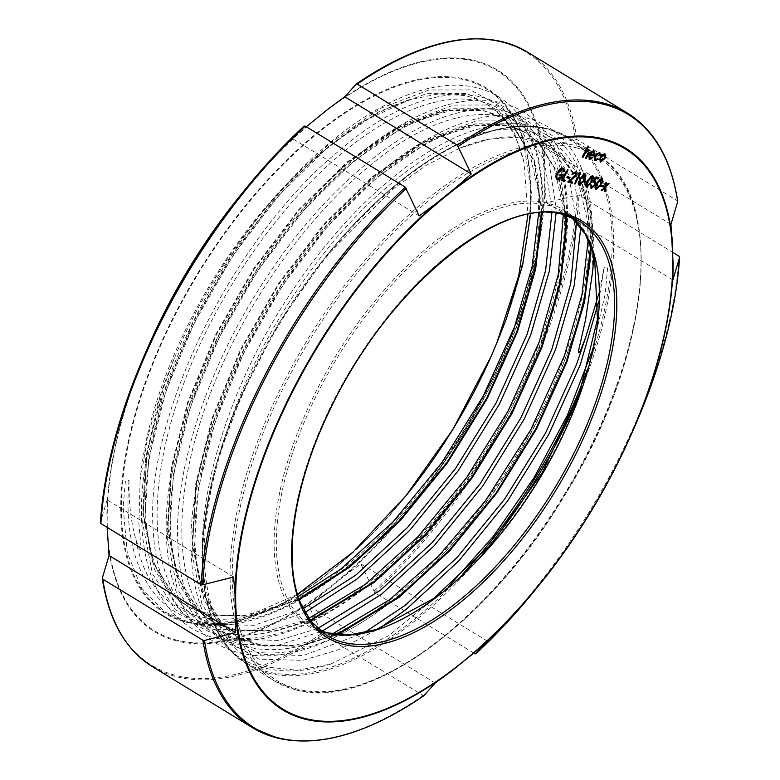 <?xml version="1.0" encoding="UTF-8"?>
<svg xmlns="http://www.w3.org/2000/svg" width="780" height="780" viewBox="0 0 780 780"><rect width="100%" height="100%" fill="white"/><g stroke="black" fill="none" stroke-linecap="round" stroke-linejoin="round"><path stroke-width="0.58" stroke-dasharray="3.9 2.92" d="M591.767 351.936L605.134 294.372L607.649 267.462L604.081 267.725L598.865 293.377M590.743 245.447L590.733 238.787L587.272 205.822L578 178.396L558.412 153.338L538.717 141.921L515.57 137.192L489.167 139.181L460.298 147.917L426.582 165.126L392.018 189.764L324.987 257.585L279.055 322.774L242.336 393.237L221.189 450.138C200.294 520.855 198.783 577.541 216.674 620.197C227.857 644.943 244.891 660.592 267.774 667.144L297.463 670.274L330.7 664.082L388.567 635.798L448.266 586.931M677.693 201.698L677.206 200.665L577.063 139.571L575.523 139.376L544.499 147.196L544.986 185.464L546.409 202.8L577.434 194.98L578.975 195.175L672.857 252.447M107.143 527.377L107.133 499.883L100.406 522.522M473.752 653.075L374.702 592.644L360.828 563.891L344.233 576.079L323.671 592.663L308.763 605.885L322.637 634.637L423.764 695.779M304.171 126.028L292.715 138.791L306.248 126.75M297.521 594.292L238.232 620.188L211.37 623.951L187.083 621.436L164.941 611.988L141.541 588.169L127.228 552.611L123.142 507.195L125.356 481.435L129.031 480.314C128.642 502.398 130.942 522.171 135.925 539.643L139.074 548.272C141.58 552.903 141.053 545.366 140.605 543.377L138.899 523.926L140.107 480.558L147.644 437.57L153.738 415.038L160.241 395.626L145.753 457.207L142.652 512.606L152.1 561.308L174.135 596.135L190.222 607.981L207.324 614.728L249.483 615.878L299.032 598.942M160.241 395.626A290.296 141.043 -58.6 0 1 174.262 358.459C205.452 282.808 256.493 209.605 312.058 159.783L361.901 122.06L409.909 99.577L438.769 93.892L464.822 95.56C495.339 102.784 515.063 125.024 523.994 162.279L527.962 214.451M592.634 271.401L592.537 232.167L590.041 214.441L586.462 200.314A290.296 141.043 121.4 0 0 578 178.396M566.26 215.416L557.992 173.228L539.224 143.042L524.384 131.937L508.082 125.697L467.99 125.804L421.726 143.383L372.528 177.304L323.807 225.274L278.957 284.066L241.118 349.732L212.921 417.836L196.365 483.776L192.65 543.104L202.088 591.815L224.123 626.633L237.101 636.685L257.322 645.226L299.471 646.376L337.857 634.647M591.279 246.86L591.298 239.128L586.462 200.314M565.715 215.251L557.456 172.955L538.658 142.691L526.558 133.175L507.526 125.356L467.425 125.463L421.171 143.042L371.962 176.953L323.242 224.923L278.401 283.725L240.552 349.391L212.355 417.495L195.799 483.434L192.085 542.763L201.532 591.464L223.567 626.291L239.655 638.137L256.756 644.884L298.915 646.035L336.755 634.53M541.895 212.667L541.866 208.972L534.475 161.518L514.508 127.959L499.668 116.854L483.376 110.614L443.274 110.721L397.01 128.31L347.812 162.22L299.091 210.191L254.241 268.993L216.401 334.659L188.204 402.763L171.649 468.702L167.934 528.021L177.372 576.732L199.407 611.549L212.384 621.611L232.606 630.152L274.755 631.303L310.489 620.685M541.33 212.696L541.3 208.63L533.92 161.177L513.942 127.618L501.842 118.092L482.81 110.272L442.709 110.38L396.454 127.969L347.246 161.879L298.526 209.849L253.685 268.651L215.836 334.318L187.639 402.421L171.083 468.361L167.368 527.68L176.816 576.391L198.851 611.208L214.939 623.064L232.04 629.801L274.199 630.962L310.157 620.246M174.262 358.459L163.488 387.68L146.932 453.619L143.218 512.947L152.656 561.658L174.691 596.476L187.668 606.528L207.889 615.069L250.048 616.219L299.227 599.469M419.172 215.933L292.715 138.791M233.591 577.024L107.133 499.883M670.956 224.338L544.499 147.196M672.867 279.942L546.409 202.8M487.285 641.043L360.828 563.891M435.22 683.026L308.763 605.885M588.725 146.309L588.139 145.948L585.702 150.696L588.744 149.809M588.822 149.819L588.237 149.468M588.773 151.759L585.702 158.028L585.166 157.892L587.974 152.285L587.633 150.423M585.751 158.252L585.166 157.892M588.559 152.646L587.974 152.285M585.088 152.188L582.367 157.189L581.822 157.053L587.593 145.811L588.139 145.948M586.931 150.491L586.141 150.959M582.407 157.404L581.822 157.053M588.178 146.172L587.593 145.811M592.205 157.355L591.552 157.921M589.407 154.723L588.841 154.323L590.723 151.778L593.843 151.086L593.219 150.725M588.949 159.003L588.841 154.323M591.308 152.129L590.723 151.778M594.194 152.743L593.249 155.649M589.29 154.645L588.676 156.712M592.468 157.092L591.883 156.731L592.127 157.316M589.387 158.008L591.883 156.731M591.406 152.051L589.846 153.679L593.209 154.528L592.742 151.71M593.209 154.528L593.794 154.879M599.83 155.298L598.348 153.124M594.965 155.864L594.262 157.511M596.827 153.484L594.847 155.785M595.696 159.803L595.111 159.451L597.441 158.447L597.412 159.305M598.026 158.808L597.441 158.447M594.838 156.097L594.253 155.737L598.894 152.159L599.547 152.529M594.496 160.397L594.253 155.737M599.479 152.509L598.894 152.159M599.82 154.615L599.245 154.937M604.412 158.291L602.355 160.797M604.958 156.585L604.295 158.223M600.298 157.423L599.713 157.063L601.78 154.381L604.763 153.845L604.149 153.484M599.888 161.762L599.713 157.063M602.365 154.732L601.78 154.381M602.218 154.869L599.635 159.13M600.98 161.138L600.395 160.787L603.749 158.096L603.642 154.459M603.749 158.096L604.334 158.447M564.067 171.834L562.146 169.084M557.203 173.062L556.316 175.149M559.396 170.059L557.086 172.984M558.139 178.747L557.554 178.396L561.697 175.636M560.352 175.295L559.679 175.12L560.255 173.999L562.721 174.827M560.264 175.48L559.679 175.12M560.84 174.359L560.255 173.999M563.404 175.003L562.819 174.642M562.117 175.89L560.255 178.22M555.955 177.128L555.37 176.777L556.52 172.897C558.548 169.367 560.625 167.729 562.741 167.963L563.54 168.392M556.93 179.507L555.37 176.777M557.105 173.248L556.52 172.897M563.326 168.314L562.741 167.963M563.979 171.093L563.482 171.483M568.074 169.835L567.489 169.474L562.438 179.312L564.671 180.082M565.354 180.258L564.769 179.897M562 180.472L561.317 180.297L566.953 169.338L567.489 169.474M561.902 180.658L561.317 180.297M567.528 169.699L566.953 169.338M570.024 177.314L569.351 177.138M567.216 177.655L566.533 177.489L567.109 176.368L569.439 176.953M567.118 177.84L566.533 177.489M567.694 176.719L567.109 176.368M572.169 174.681L571.584 174.32L575.435 171.171M575.708 174.954L569.332 181.048L572.052 181.945M576.001 173.95L575.591 174.886M572.734 182.12L572.149 181.759M568.23 182.042L567.46 181.847L575.006 174.837L574.831 172.282M568.035 182.198L567.46 181.847M572.715 178.259L572.14 177.908M575.591 175.188L575.006 174.837M572.247 174.535L571.584 174.32M573.641 172.614L572.13 174.457M580.739 173.033L580.057 172.858M579.501 173.95L574.529 183.631L573.983 183.495L579.033 173.657M574.567 183.846L573.983 183.495M578.838 173.608L578.097 173.423L579.033 172.39L580.154 172.672M578.682 173.784L578.097 173.423M579.618 172.751L579.033 172.39M583.82 179.829L581.002 183.836M585.097 176.504L583.703 179.761M578.731 185.006L578.663 184.987C577.512 183.875 577.814 181.789 579.589 178.727L584.581 173.472M580.174 179.078L579.589 178.727M582.806 175.032L580.135 178.854L578.731 182.422M579.257 183.875L581.519 182.315L583.167 179.624L584.015 174.603M581.519 182.315L582.104 182.676M583.167 179.624L583.752 179.975M586.804 181.545L586.131 181.37M583.996 181.896L583.313 181.72L583.889 180.599L586.219 181.184M583.898 182.081L583.313 181.72M584.474 180.95L583.889 180.599M591.279 181.711L588.461 185.718M592.556 178.386L591.162 181.643M586.19 186.888L586.111 186.868C584.961 185.757 585.273 183.671 587.048 180.609L592.039 175.354M587.633 180.96L587.048 180.609M590.255 176.914L587.593 180.736L586.19 184.304M586.716 185.757L588.978 184.197L590.626 181.506L591.474 176.485M588.978 184.197L589.563 184.558M590.626 181.506L591.211 181.857M595.842 177.899L593.882 180.668L595.276 180.98M595.296 180.989L594.711 180.628M594.886 184.762L593.356 186.751M595.335 183.378L594.769 184.694M590.723 188.029L590.665 185.728M590.996 184.821L590.421 184.47M591.542 184.957L590.957 184.607M594.838 184.87L594.038 181.73L592.41 181.954L595.842 176.631L598.24 177.45M591.289 186.907L594.253 184.519M592.995 182.305L592.41 181.954M596.427 176.992L595.842 176.631M598.913 177.616L598.328 177.265M600.6 184.07L597.782 188.068M601.877 180.736L600.483 183.992M595.51 189.238L595.442 189.228C594.282 188.107 594.594 186.02 596.368 182.959L601.361 177.703M596.953 183.31L596.368 182.959M599.576 179.264L595.51 186.654M596.037 188.107L598.299 186.547L599.947 183.856L600.795 178.834M598.299 186.547L598.884 186.907M599.947 183.856L600.532 184.207M603.583 185.776L602.911 185.601M600.775 186.127L600.093 185.952L600.668 184.831L602.999 185.416M600.678 186.313L600.093 185.952M601.253 185.191L600.668 184.831M606.362 182.822L605.748 182.676M605.426 185.65L608.059 183.047L608.702 183.212L605.933 185.952M608.634 183.397L608.059 183.047M609.287 183.563L608.702 183.212M604.783 191.266L604.168 191.11L604.588 187.288L601.429 190.418L600.785 190.252L604.685 186.381L605.124 182.305L605.777 182.471M604.754 191.47L604.168 191.11M601.361 190.612L600.785 190.252M605.27 186.742L604.685 186.381M605.709 182.666L605.124 182.305M295.698 689.812A308.578 149.926 121.4 0 0 575.182 475.888A308.578 149.926 121.4 0 0 596.251 154.274A308.578 149.926 121.4 0 0 575.396 145.587A308.578 149.926 121.4 0 0 295.903 359.502A308.578 149.926 121.4 0 0 274.833 681.125A308.578 149.926 121.4 0 0 295.698 689.812M575.855 147.674A307.008 149.165 -58.6 0 1 586.453 456.193A307.008 149.165 -58.6 0 1 297.57 689.149A307.008 149.165 -58.6 0 1 286.972 380.63A307.008 149.165 -58.6 0 1 575.855 147.674M483.073 553.342A308.578 149.926 -58.6 0 1 268.34 673.13A308.578 149.926 -58.6 0 1 247.484 664.433A308.578 149.926 -58.6 0 1 268.554 342.82A308.578 149.926 -58.6 0 1 548.038 128.895A308.578 149.926 -58.6 0 1 568.893 137.592A308.578 149.926 -58.6 0 1 577.902 397.898M586.921 370.578A307.788 149.546 121.4 0 0 546.673 128.973A307.788 149.546 121.4 0 0 327.532 254.465A307.788 149.546 121.4 0 0 240.971 396.337A307.788 149.546 121.4 0 0 267.686 671.824A307.788 149.546 121.4 0 0 462.901 573.856M460.298 147.917A291.077 141.424 -58.6 0 1 531.901 139.318A291.077 141.424 -58.6 0 1 593.687 254.124M326.06 633.721A244.159 118.628 121.4 0 0 555.799 448.461A244.159 118.628 121.4 0 0 547.365 203.102A244.159 118.628 121.4 0 0 317.626 388.362A244.159 118.628 121.4 0 0 326.06 633.721M319.527 630.279A242.59 117.868 -58.6 0 1 311.542 626.213A242.59 117.868 -58.6 0 1 328.097 373.376A242.59 117.868 -58.6 0 1 547.823 205.198A242.59 117.868 -58.6 0 1 564.223 212.033A242.59 117.868 -58.6 0 1 571.486 217.279M563.667 214.627A242.59 117.868 121.4 0 0 563.004 214.461A242.59 117.868 121.4 0 0 343.278 382.639A242.59 117.868 121.4 0 0 326.723 635.476L311.542 626.213L319.498 630.25M627.539 113.159A359.97 174.905 -58.6 0 1 677.206 200.665M577.063 139.571A359.97 174.905 121.4 0 0 527.407 52.065M468.916 39.127A359.19 174.525 -58.6 0 1 501.706 42.003A359.19 174.525 -58.6 0 1 575.523 139.376M544.235 163.498A329.033 159.871 121.4 0 0 475.049 60.664A329.033 159.871 121.4 0 0 328.185 108.986M177.001 640.195A328.253 159.49 -58.6 0 1 165.672 310.333A328.253 159.49 -58.6 0 1 474.542 61.259A328.253 159.49 -58.6 0 1 485.872 391.131A328.253 159.49 -58.6 0 1 177.001 640.195M107.63 538.151A329.033 159.871 121.4 0 0 176.806 640.984A329.033 159.871 121.4 0 0 323.671 592.663M307.622 125.57A329.033 159.871 121.4 0 0 240.786 194.825M148.258 346.495A329.033 159.871 121.4 0 0 106.87 516.184M422.77 695.731A359.97 174.905 -58.6 0 1 276.929 737.899M152.461 666.666A359.97 174.905 121.4 0 0 176.787 676.806A359.97 174.905 121.4 0 0 322.637 634.637M321.604 633.457A359.19 174.525 -58.6 0 1 176.134 675.5A359.19 174.525 -58.6 0 1 102.307 578.126M186.215 622.274A307.934 149.614 121.4 0 0 475.956 388.625A307.934 149.614 121.4 0 0 465.328 79.18A307.934 149.614 121.4 0 0 175.588 312.839A307.934 149.614 121.4 0 0 186.215 622.274M405.912 495.836L405.668 496.139A307.144 149.233 -58.6 0 1 405.415 496.45A307.144 149.233 -58.6 0 1 186.732 621.679A307.144 149.233 -58.6 0 1 176.124 313.024A307.144 149.233 -58.6 0 1 465.133 79.969A307.144 149.233 -58.6 0 1 491.78 354.871A307.144 149.233 -58.6 0 1 491.449 355.631L491.185 356.236M312.058 159.783A291.077 141.424 121.4 0 0 140.107 480.558M534.027 591.376A359.19 174.525 121.4 0 0 635.037 425.812M679.107 256.269A359.97 174.905 -58.6 0 1 474.835 653.737M374.702 592.644A359.97 174.905 121.4 0 0 578.975 195.175M577.434 194.98A359.19 174.525 -58.6 0 1 373.669 591.474M344.233 576.079A329.033 159.871 121.4 0 0 544.986 185.464M523.994 162.279L514.508 133.126L499.171 111.296L467.347 93.571L426.358 93.659L379.07 111.608L328.78 146.24L278.986 195.234L233.152 255.294L194.464 322.374L165.633 391.93L148.697 459.284L144.875 519.88L154.508 569.624L176.992 605.183L210.883 624.175L253.929 625.336L303.137 608.702M551.908 212.764L551.889 209.167L544.313 160.68L523.887 126.37L492.063 108.644L451.074 108.742L403.786 126.691L353.496 161.323L303.703 210.317L257.868 270.377L219.18 337.447L190.349 407.014L173.413 474.367L169.591 534.953L179.224 584.707L201.708 620.266L235.599 639.249L278.645 640.409L317.567 628.534M576.557 222.183L568.757 174.944L548.603 141.453L516.779 123.728L475.79 123.815L428.503 141.765L378.212 176.397L328.419 225.391L282.584 285.451L243.896 352.531L215.066 422.087L198.13 489.44L194.308 550.036L203.941 599.781L226.424 635.339L260.315 654.332L303.361 655.492L364.075 632.824M530.683 213.944L531.336 192.095L523.624 142.808L502.846 107.933L470.486 89.905L428.815 89.992L380.747 108.225L329.628 143.413L279.006 193.186L232.411 254.212L193.079 322.364L163.761 393.042L146.533 461.477L142.633 523.048L152.402 573.592L175.237 609.716L209.664 629.002L253.393 630.172L305.087 612.417M556.072 213.203L556.052 207.178L548.34 157.882L527.563 123.016L495.202 104.988L453.531 105.076L405.464 123.308L354.344 158.486L303.722 208.27L257.127 269.295L217.796 337.447L188.477 408.125L171.249 476.56L167.349 538.122L177.118 588.676L199.953 624.8L234.38 644.085L278.109 645.255L322.033 631.225M580.788 227.282L580.768 222.251L573.056 172.965L552.279 138.089L519.919 120.061L478.247 120.149L430.18 138.382L379.06 173.57L328.439 223.343L281.843 284.369L242.512 352.521L213.194 423.199L195.965 491.634L192.065 553.205L201.835 603.749L224.669 639.873L259.096 659.158L302.825 660.328L339.641 649.399L378.914 628.69M598.757 301.421L604.081 267.725M129.031 480.314C120.412 576.459 165.886 635.32 239.226 621.533C302.425 611.686 383.282 548.438 443.869 462.335C505.148 376.925 543.738 272.21 541.876 198.53C542.773 83.129 445.165 59.231 340.177 149.848C234.985 234.556 144.427 416.023 153.182 529.483C156.478 605.885 200.119 648.19 263.942 636.607C327.142 626.759 407.998 563.511 468.585 477.418C529.864 391.999 568.454 287.284 566.592 213.613C566.046 138.879 525.154 98.251 464.081 111.511C403.611 123.026 325.514 187.96 267.677 275.73C209.128 362.807 173.297 469.209 177.899 544.557C181.126 662.474 282.857 688.886 391.96 600.785C463.622 545.659 532.37 448.549 566.066 356.177C620.734 214.675 582.787 104.042 488.797 126.584C428.327 138.099 350.23 203.034 292.383 290.803C214.685 405.356 180.443 550.739 216.674 620.197M135.925 539.643C152.334 633.877 245.778 645.899 343.375 567.791C413.917 513.562 481.591 418.022 514.761 327.132C549.081 236.028 547.589 153.348 511.641 118.901C476.794 82.875 409.003 96.574 341.25 153.855C273.458 209.761 208.543 306.979 178.103 399.545C146.533 492.307 150.784 576.683 189.462 612.797C245.291 672.409 377.851 606.431 467.844 476.336C528.167 392.291 566.163 289.263 564.359 216.781C565.266 103.233 469.248 79.745 365.966 168.928C298.174 224.835 233.259 322.062 202.82 414.619C171.249 507.39 175.5 591.757 214.178 627.871C251.774 665.574 322.315 653.562 392.808 597.948C463.349 543.718 531.024 448.178 564.193 357.289C598.514 266.185 597.022 183.505 561.073 149.058C526.217 113.032 458.435 126.73 390.683 184.012C317.743 243.906 248.44 352.258 221.189 450.138M587.681 154.479L587.096 154.128M242.336 393.237L240.971 396.337C187.453 516.136 189.676 631.468 247.484 664.433L274.833 681.125L296.02 689.949C367.731 710.843 487.988 623.503 563.92 496.704C651.544 357.113 667.797 193.284 596.251 154.274L568.893 137.592L547.716 128.758C489.665 112.846 399.984 164.434 327.532 254.465L324.987 257.585M571.447 217.259L564.223 212.033L579.404 221.286M236.545 636.343L237.101 636.685M526.558 133.175L527.114 133.517M211.828 621.27L212.384 621.611M501.842 118.092L502.398 118.433M187.112 606.187L187.668 606.528M409.909 99.577C384.14 107.611 356.801 123.611 327.902 147.586C257.683 205.393 190.369 308.88 162.094 404.225C149.662 445.575 144.212 482.869 145.733 516.116C148.424 559.309 161.401 588.793 184.645 604.588M499.668 116.854C485.989 109.307 469.004 107.386 448.724 111.101L420.322 119.867C398.941 128.778 376.73 142.75 353.701 161.772C283.306 219.258 215.592 322.861 187.054 418.499C174.223 460.921 168.724 499.063 170.537 532.925C173.511 575.201 186.449 604.12 209.362 619.661M524.384 131.937C510.705 124.381 493.72 122.47 473.44 126.184L445.039 134.94C423.657 143.851 401.447 157.823 378.417 176.845C308.022 234.341 240.308 337.945 211.77 433.582C198.939 475.995 193.44 514.137 195.253 548.008C198.227 590.284 211.166 619.193 234.078 634.745M330.7 664.082C295.532 674.953 265.356 672.896 240.172 657.901C210.424 638.45 194.152 604.744 191.353 556.793C186.43 480.334 221.881 374.156 280.283 286.319C350.688 178.474 449.738 105.865 517.413 116.22C541.466 119.642 560.137 131.713 573.398 152.451C584.2 169.826 590.333 191.568 591.776 217.688C597.149 297.726 552.835 415.526 482.693 507.361C433.095 572.179 380.894 616.912 326.089 641.54C299.276 653.123 274.462 657.657 251.657 655.142C238.319 653.582 226.249 649.467 215.426 642.808C185.689 623.347 169.416 589.621 166.627 541.642C161.694 464.763 197.594 357.874 256.532 269.782C326.635 163.098 424.642 91.328 491.985 101.049C516.116 104.276 534.885 116.171 548.291 136.744C559.094 153.806 565.315 175.188 566.962 200.87C575.221 299.023 504.241 455.559 407.803 550.154C372.148 585.731 336.433 611.267 300.68 626.759C273.994 638.176 249.298 642.593 226.609 640.019C213.31 638.42 201.269 634.276 190.486 627.588C160.719 607.961 144.514 574.021 141.872 525.788C135.603 431.73 192.475 292.997 273.683 198.949C337.945 123.026 412.961 78.254 467.893 86.053C491.956 89.446 510.637 101.497 523.916 122.216C534.729 139.552 540.862 161.245 542.334 187.307C546.819 256.932 514.615 354.929 459.332 439.91C422.126 497.084 380.269 543.065 333.762 577.863C265.054 628.387 202.858 637.494 164.941 611.988M558.412 153.338L577.746 179.936L587.399 220.106L588.188 239.587M332.397 633.925L327.385 636.002L295.21 645.313L264.927 646.191L239.655 638.137M529.21 134.881L537.888 142.077L554.385 168.08L562.712 205.257L563.316 214.588M308.802 618.365L302.747 620.899L270.543 630.23L240.23 631.108L214.939 623.064M504.494 119.798L513.172 127.003L529.669 152.997L537.995 190.174L538.707 212.891M298.204 596.495L278.031 605.816L245.827 615.147L215.514 616.034L190.222 607.981M589.095 149.935L588.51 149.575M594.165 151.222L593.58 150.871M594.769 160.621L594.184 160.261M599.859 152.666L599.274 152.315M604.49 153.621L605.075 153.972M563.862 168.548L563.287 168.188M576.322 171.649L575.747 171.288M585.419 173.94L584.844 173.579M592.878 175.822L592.293 175.461M595.598 181.106L595.013 180.755M602.199 178.172L601.624 177.811"/><path stroke-width="1.17" d="M598.865 293.377L585.692 337.311L580.681 350.015C577.181 357.61 578.955 347.578 579.959 344.584L585.643 319.283L592.634 271.401A291.077 141.424 -58.6 0 0 593.687 254.124M448.266 586.931L493.321 536.386L533.91 477.935L567.255 415.506L591.767 351.936M606.362 182.822L606.011 186.001L608.634 183.397L609.287 183.563L605.914 186.898L605.407 191.626L604.754 191.47L605.173 187.639L602.014 190.778L601.361 190.612L605.27 186.742L605.709 182.666L606.362 182.822M603.583 185.776L603.008 186.898L600.678 186.313L601.253 185.191L603.583 185.776M592.615 175.714C593.794 176.816 593.502 178.912 591.747 182.003L586.697 187.229C585.546 186.108 585.858 184.022 587.633 180.96L592.878 175.822M586.804 181.545L586.228 182.666L583.898 182.081L584.474 180.95L586.804 181.545M576.02 171.522L576.176 175.237L569.917 181.409L572.734 182.12L572.159 183.242L568.035 182.198L575.591 175.188L575.416 172.643L572.169 174.681L576.322 171.649M575.211 172.517L573.641 172.614M560.255 178.22L556.93 179.507L555.955 177.128L557.105 173.248C559.133 169.728 561.2 168.08 563.326 168.314L564.944 171.151L564.067 171.834L562.731 169.435L557.671 173.345C556.384 176.368 556.54 178.172 558.139 178.747L562.283 175.987L560.264 175.48L560.84 174.359L563.404 175.003C561.522 178.483 559.553 180.102 557.515 179.868L556.93 179.624M562.78 169.455L559.396 170.059M556.316 175.149L557.076 178.201L558.139 178.747M563.326 168.314L563.862 168.548M604.734 153.835L605.738 155.581L604.88 158.574L600.473 162.123L600.298 157.423L602.365 154.732L605.075 153.972M602.355 160.797L600.103 161.967M588.822 149.819L588.393 154.294L586.287 158.389L585.751 158.252L588.559 152.646L588.217 150.784L585.624 152.519L582.952 157.541L582.407 157.404L588.178 146.172L588.725 146.309L586.287 151.047L589.095 149.935M588.042 150.667L586.931 150.491M592.127 157.316L588.949 159.003L589.534 159.364L589.426 154.674L591.308 152.129L593.804 151.076L594.779 153.104L593.833 156L589.875 155.005L589.972 158.359L592.468 157.092L592.712 157.667L589.154 159.208M588.676 156.712L589.972 158.359M599.479 152.509L600.542 154.898L599.83 155.298L598.933 153.484L595.433 156.146L595.696 159.803L598.026 158.808L598.201 159.461L594.769 160.621L594.838 156.097L599.859 152.666M598.942 153.484L596.827 153.484M594.262 157.511L594.779 159.315L595.696 159.803M568.074 169.835L563.024 179.663L565.354 180.258L564.779 181.379L561.902 180.658L567.528 169.699L568.074 169.835M570.024 177.314L569.449 178.435L567.118 177.84L567.694 176.719L570.024 177.314M580.739 173.033L575.104 183.982L574.567 183.846L579.618 174.018L578.682 173.784L579.618 172.751L580.739 173.033M585.166 173.833C586.336 174.934 586.043 177.031 584.288 180.121L579.238 185.347C578.087 184.226 578.399 182.14 580.174 179.078L585.419 173.94M595.296 180.989L595.355 185.055L591.26 188.38L590.996 184.821L591.874 187.258L594.838 184.87L594.614 182.081L592.995 182.305L596.427 176.992L598.913 177.616L598.338 178.737L596.281 178.22L594.467 181.018L595.598 181.106M590.665 185.728L591.874 187.258M594.535 182.042L593.375 181.711M601.936 178.064C603.115 179.166 602.823 181.262 601.068 184.353L596.017 189.579C594.867 188.468 595.179 186.381 596.953 183.31L602.199 178.172M306.248 126.75L328.185 108.986L344.779 96.798L356.236 84.045L357.23 84.103L457.363 145.197L471.237 173.95L456.329 187.161L435.767 203.746L419.172 215.933L405.298 187.18L305.165 126.087A359.97 174.905 121.4 0 0 100.893 523.565L201.025 584.649L202.566 584.844L233.591 577.024L235.014 594.36L235.501 632.639L204.477 640.448L202.936 640.263L102.794 579.169L102.307 578.126L109.044 555.487L107.143 527.377M672.857 252.447L679.107 256.269L679.594 257.302L672.867 279.942L673.13 263.64L670.956 224.338L677.693 201.698L677.206 200.665M356.236 84.045L357.23 84.103A359.97 174.905 121.4 0 1 503.071 41.925A359.97 174.905 121.4 0 1 527.407 52.065L627.539 113.159A359.97 174.905 -58.6 0 0 603.213 103.018A359.97 174.905 -58.6 0 0 457.363 145.197M422.77 695.731L423.764 695.779L435.22 683.026L451.815 670.839L472.378 654.254L487.285 641.043L475.829 653.796L473.752 653.075M276.929 737.899A359.97 174.905 -58.6 0 1 252.593 727.759L152.461 666.666A359.97 174.905 121.4 0 1 102.794 579.169L102.307 578.126M527.962 214.451L518.758 275.642L496.967 342.527L491.185 356.236L453.18 428.941L405.912 495.836L352.911 552.182L297.521 594.292M337.857 634.647L399.058 597.392L449.836 550.68L496.743 493.135L536.65 428.727L566.904 361.881L584.591 301.714L591.279 246.86M336.755 634.53L398.492 597.051L449.28 550.339L496.177 492.794L536.084 428.386L566.338 361.54L584.161 300.758L590.743 245.447M310.489 620.685L374.341 582.319L425.119 535.606L472.027 478.062L511.933 413.644L542.188 346.798L560.8 282.116L566.582 224.055L566.26 215.416M310.157 620.246L373.786 581.977L424.564 535.255L471.461 477.721L511.368 413.302L541.622 346.456L560.245 281.775L566.017 223.714L565.715 215.251M299.227 599.469L349.625 567.236L400.403 520.523L447.31 462.979L487.217 398.57L517.471 331.724L535.645 269.217L541.895 212.667M299.032 598.942L349.069 566.894L399.848 520.182L446.745 462.637L486.652 398.229L516.906 331.383L535.041 269.09L541.33 212.696M673.13 263.64A329.033 159.871 -58.6 0 1 631.742 433.339A329.033 159.871 -58.6 0 1 539.214 585.01L534.027 591.376A359.19 174.525 121.4 0 1 475.829 653.796L474.835 653.737M635.037 425.812C661.255 365.45 676.114 309.221 679.633 257.127L679.594 257.302A359.19 174.525 121.4 0 1 635.037 425.812L631.742 433.339C607.659 488.007 576.81 538.571 539.214 585.01A329.033 159.871 -58.6 0 1 472.378 654.254M100.893 523.565L100.367 522.697C103.886 470.603 118.745 414.385 144.963 354.023A359.19 174.525 -58.6 0 1 245.973 188.448A359.19 174.525 -58.6 0 1 304.171 126.028M471.237 173.95L344.779 96.798M235.501 632.639L109.044 555.487M588.744 149.809L588.773 151.759M585.624 152.519L585.088 152.188M586.141 150.959L585.244 151.886M592.712 157.667L592.205 157.355M594.779 153.104L594.126 153.251M593.219 150.725L594.194 152.743M593.833 156L589.426 154.684M593.629 154.84L593.249 155.649M593.229 152.002L591.221 152.178L591.806 152.529L590.431 154.04L593.794 154.879L593.326 152.071L591.806 152.529M598.201 159.461L597.655 159.13M595.179 160.787L594.496 160.397M597.617 159.101L594.594 160.426M600.542 154.898L599.82 154.615M598.894 152.159L599.957 154.537M605.738 155.581L605.153 155.22L604.958 156.585M604.149 153.484L605.153 155.22M604.1 154.742L602.218 154.869M599.635 159.13L600.395 160.787M600.376 157.277L600.98 161.138L604.334 158.447L604.227 154.82L600.844 157.57M600.132 160.67L600.98 161.138M562.283 175.987L560.352 175.295M562.721 174.827L562.117 175.89M564.944 171.151L563.979 171.093M562.741 167.963L564.359 170.8M564.671 180.082L564.193 181.018L562 180.472M564.779 181.379L564.193 181.018M569.351 177.138L568.864 178.074L567.216 177.655M569.449 178.435L568.864 178.074M576.001 171.522L576.001 173.95M569.917 181.409L569.371 181.077M572.052 181.945L571.574 182.881L568.23 182.042M572.159 183.242L571.574 182.881M580.057 172.858L579.501 173.95M579.618 174.018L578.838 173.608M585.097 173.813L585.097 176.504M581.002 183.836L578.731 185.006M578.731 182.422L579.54 184.041M584.327 174.788L582.806 175.032M579.842 184.226L582.104 182.676L583.752 179.975L584.6 174.954L580.72 179.215L579.842 184.226L579.072 183.797M586.131 181.37L585.643 182.305L583.996 181.896M586.228 182.666L585.643 182.305M592.556 175.695L592.556 178.386M588.461 185.718L586.19 186.888M586.19 184.304L586.989 185.923M591.776 176.67L590.255 176.914M587.291 186.108L589.563 184.558L591.211 181.857L592.059 176.836L588.178 181.096L587.291 186.108L586.531 185.679M598.338 178.737L595.842 177.899M595.276 180.98L595.335 183.378M593.356 186.751L590.723 188.029M598.24 177.45L597.753 178.386M601.877 178.045L601.877 180.736M597.782 188.068L595.51 189.238M595.51 186.654L596.32 188.272M601.097 179.02L599.576 179.264M596.622 188.458L598.884 186.907L600.532 184.207L601.38 179.195L597.5 183.446L596.622 188.458L595.852 188.029M602.911 185.601L602.423 186.547L600.775 186.127M603.008 186.898L602.423 186.547M605.748 182.676L605.426 185.65L606.011 186.001M605.933 185.952L604.783 191.266M605.914 186.898L605.338 186.547M605.407 191.626L604.822 191.275M605.173 187.639L604.666 187.336M602.014 190.778L601.507 190.466M577.902 397.898A308.578 149.926 -58.6 0 1 483.073 553.342M462.901 573.856A307.788 149.546 121.4 0 0 586.921 370.578M571.486 217.279A242.59 117.868 -58.6 0 1 543.085 472.846A242.59 117.868 -58.6 0 1 327.931 633.048A242.59 117.868 -58.6 0 1 319.527 630.279M579.404 221.286L563.326 214.597C500.858 194.854 386.09 289.712 330.389 409.012C293.777 483.571 282.262 560.537 300.807 603.564L310.947 621.27L326.723 635.476A242.59 117.868 121.4 0 0 343.112 642.31A242.59 117.868 121.4 0 0 562.838 474.133A242.59 117.868 121.4 0 0 579.404 221.286A242.59 117.868 121.4 0 0 563.667 214.627M343.57 644.407A244.159 118.628 -58.6 0 1 335.147 399.048A244.159 118.628 -58.6 0 1 564.876 213.788A244.159 118.628 -58.6 0 1 573.31 459.147A244.159 118.628 -58.6 0 1 343.57 644.407M602.999 139.63A328.253 159.49 121.4 0 0 294.128 388.703A328.253 159.49 121.4 0 0 305.458 718.565A328.253 159.49 121.4 0 0 614.328 469.492A328.253 159.49 121.4 0 0 602.999 139.63M451.815 670.839A329.033 159.871 -58.6 0 1 304.951 719.16A329.033 159.871 -58.6 0 1 235.765 616.327M456.329 187.161A329.033 159.871 -58.6 0 1 603.193 138.84A329.033 159.871 -58.6 0 1 672.37 241.673M235.014 594.36A329.033 159.871 -58.6 0 1 435.767 203.746M677.693 201.698A359.19 174.525 121.4 0 0 458.396 146.367M356.401 83.928A359.19 174.525 -58.6 0 1 468.916 39.127M148.258 346.495C172.341 291.817 203.19 241.264 240.786 194.825A329.033 159.871 121.4 0 0 148.258 346.495L144.963 354.023A359.19 174.525 -58.6 0 0 100.406 522.522M204.477 640.448A359.19 174.525 121.4 0 0 278.294 737.831A359.19 174.525 121.4 0 0 423.764 695.779M423.686 695.848C367.877 733.649 319.069 747.718 277.251 738.036L252.593 727.759A359.97 174.905 -58.6 0 1 202.936 640.263M406.331 188.36A359.19 174.525 121.4 0 0 202.566 584.844M491.449 355.631A307.144 149.233 -58.6 0 1 405.668 496.139M201.025 584.649A359.97 174.905 -58.6 0 1 405.298 187.18M303.137 608.702L355.622 575.26L407.472 527.524L455.374 468.721L496.119 402.909L527.007 334.601L545.581 270.621L551.908 212.764M317.567 628.534L380.338 590.343L432.188 542.607L480.09 483.805L520.835 417.982L551.723 349.684L570.716 283.589L576.557 222.183M364.075 632.824L405.054 605.417L456.904 557.681L504.806 498.878L545.551 433.066L576.44 364.757L585.692 337.311M496.967 342.527L506.083 319.585L522.668 264.927L530.683 213.944M305.087 612.417L356.704 579.267L409.383 530.751L458.035 470.983L499.434 404.089L530.8 334.659L549.374 271.011L556.072 213.203M322.033 631.225L381.42 594.35L434.099 545.825L482.752 486.057L524.14 419.162L555.516 349.742L574.207 285.509L580.788 227.282M378.914 628.69L406.136 609.424L458.815 560.908L507.468 501.14L548.857 434.245L580.232 364.816L598.757 301.421M572.929 178.864L572.393 178.532M319.498 630.25L327.61 632.911L350.542 634.745L376.486 629.499L433.748 598.455L491.605 543.728L542.324 472.543L579.218 394.28L597.431 319.264L594.614 257.507L585.4 234.302L571.447 217.259M677.713 201.357C671.268 159.451 654.547 130.046 627.539 113.159M356.314 83.977C425.548 37.615 482.576 26.978 527.407 52.065M152.461 666.666C125.453 649.779 108.732 620.383 102.287 578.467M240.786 194.825L245.973 188.448C264.683 165.467 284.096 144.651 304.2 125.999M491.78 354.871C469.297 405.912 440.505 453.102 405.415 496.45M475.8 653.825C495.904 635.173 515.317 614.357 534.027 591.376M588.188 239.587L582.007 294.528L564.457 355.631L530.78 429.731L485.56 500.614L439.247 555.409L389.825 599.576L332.397 633.925M563.316 214.588L558.324 274.219L539.263 341.845L508.004 411.06L466.528 477.721L417.787 536.933L365.264 584.376L308.802 618.365M538.707 212.891L532.038 266.974L514.547 326.771L483.288 395.977L441.821 462.637L393.071 521.859L340.558 569.293L298.204 596.495"/></g></svg>
